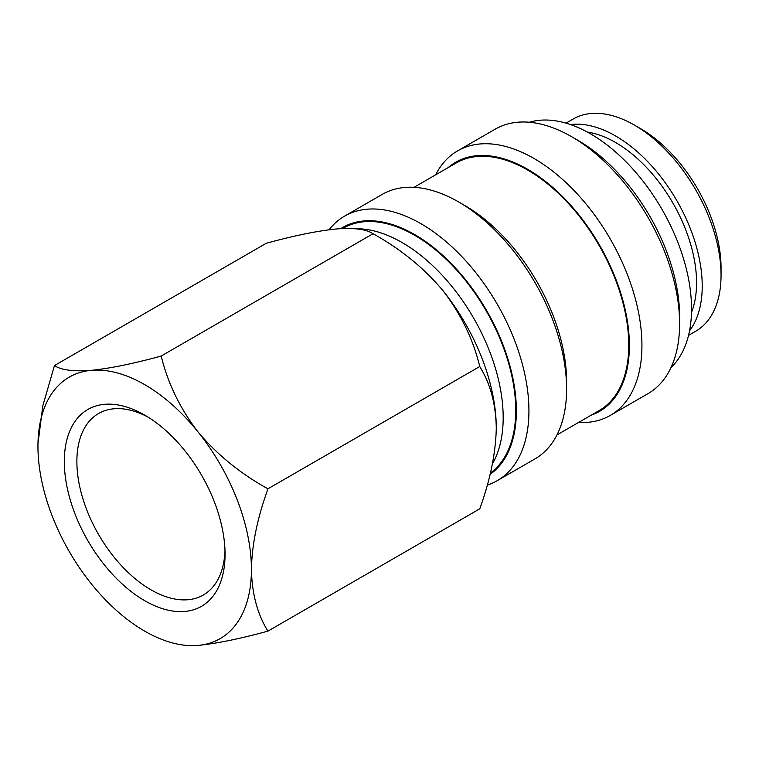 <?xml version="1.0" encoding="UTF-8"?>
<svg xmlns="http://www.w3.org/2000/svg" width="759" height="759" viewBox="0 0 759 759"><rect width="100%" height="100%" fill="white"/><g stroke="black" fill="none" stroke-linecap="round" stroke-linejoin="round"><path stroke-width="1.14" d="M570.455 124.561A122.531 70.748 60 0 1 657.114 172.198A122.531 70.748 60 0 1 689.542 330.82M587.371 132.066A114.543 66.128 60 0 1 654.4 176.363A114.543 66.128 60 0 1 691.496 312.423M147.891 417.014A104.77 60.492 -120 0 0 98.575 413.522A104.77 60.492 -120 0 0 85.947 425.704A104.77 60.492 -120 0 0 106.554 547.097A104.77 60.492 -120 0 0 203.346 594.999A104.77 60.492 -120 0 0 215.983 582.808A104.77 60.492 -120 0 0 224.987 550.55M215.214 593.092A113.651 65.616 -120 0 0 225.053 554.279A113.651 65.616 -120 0 0 144.684 415.088A113.651 65.616 -120 0 0 74.154 422.678A113.651 65.616 -120 0 0 106.156 567.077A113.651 65.616 -120 0 0 215.214 593.092M91.317 583.804A150.946 87.152 -120 0 0 198.052 645.425A150.946 87.152 -120 0 0 251.419 569.506A150.946 87.152 -120 0 0 238.354 502.875A150.946 87.152 -120 0 0 198.052 431.956A150.946 87.152 -120 0 0 91.317 370.335A150.946 87.152 -120 0 0 37.95 446.264A150.946 87.152 -120 0 0 51.014 512.894A150.946 87.152 -120 0 0 91.317 583.804M198.052 645.425C217.074 643.471 240.366 638.699 267.927 631.127C257.462 614.373 251.96 593.832 251.419 569.506C251.865 546.015 256.827 520.712 266.305 493.578L267.927 488.815C240.366 473.588 217.074 454.632 198.052 431.956C180.12 408.665 167.834 383.352 161.193 356.037C133.631 363.608 110.34 368.371 91.317 370.335C73.386 371.673 61.1 370.088 54.458 365.572L42.798 405.904L37.978 443.626M161.193 356.037L373.03 233.734C400.629 248.98 423.92 267.936 442.914 290.593C460.836 313.865 473.123 339.169 479.764 366.512L481.396 369.405C490.883 385.6 495.845 405.183 496.282 428.133C495.741 453.057 490.238 479.954 479.764 508.824L267.927 631.127M479.764 366.512L267.927 488.815M496.282 428.133L496.282 428.133A150.946 87.152 -120 0 0 483.217 361.502A150.946 87.152 -120 0 0 442.914 290.593M373.03 233.734C366.388 229.218 354.102 227.624 336.18 228.971C317.186 230.926 293.894 235.688 266.295 243.269L54.458 365.572M566.005 123.148L573.14 119.03A122.531 70.748 60 0 1 634.41 125.102L640.691 128.726A113.651 65.616 60 0 1 679.21 162.331A113.651 65.616 60 0 1 721.05 267.918L721.05 275.166A122.531 70.748 60 0 1 695.671 331.266L688.536 335.383M634.41 125.102A122.531 70.748 60 0 1 675.946 161.325A122.531 70.748 60 0 1 721.05 275.166M671.013 367.536A142.958 82.532 -120 0 0 679.163 245.774A142.958 82.532 -120 0 0 529.393 122.246M556.954 434.926L599.145 410.572A142.958 82.532 -120 0 0 616.384 282.025A142.958 82.532 -120 0 0 456.197 162.967L414.006 187.321M492.411 463.834A142.958 82.532 -120 0 0 490.807 354.519A142.958 82.532 -120 0 0 355.734 228.772M490.39 473.047A142.958 82.532 -120 0 0 503.369 347.271A142.958 82.532 -120 0 0 343.182 228.212L342.632 228.535M578.557 422.459A152.72 88.177 -120 0 0 610.312 415.401L647.977 393.655A152.72 88.177 -120 0 0 679.609 323.742L679.609 316.494A143.84 83.044 -120 0 0 667.161 252.994A143.84 83.044 -120 0 0 577.903 140.32L571.622 136.696A152.72 88.177 -120 0 0 495.266 129.134L457.592 150.88A152.72 88.177 -120 0 0 435.609 174.855M679.609 323.742A152.72 88.177 -120 0 0 666.393 256.324A152.72 88.177 -120 0 0 571.622 136.696M591.166 415.173A143.84 83.044 -120 0 0 616.934 281.997A143.84 83.044 -120 0 0 448.218 167.568M610.312 415.401A152.72 88.177 -120 0 0 628.718 278.079A152.72 88.177 -120 0 0 457.592 150.88M487.259 485.096A152.72 88.177 -120 0 0 497.297 480.646L534.972 458.901A152.72 88.177 -120 0 0 566.603 388.988L566.603 381.739A143.84 83.044 -120 0 0 554.146 318.239A143.84 83.044 -120 0 0 464.887 205.566L458.607 201.941A152.72 88.177 -120 0 0 382.251 194.38L344.577 216.125A152.72 88.177 -120 0 0 329.121 229.74M566.603 388.988A152.72 88.177 -120 0 0 553.377 321.569A152.72 88.177 -120 0 0 458.607 201.941M490.067 474.366A143.84 83.044 -120 0 0 503.919 347.243A143.84 83.044 -120 0 0 340.8 228.63M497.297 480.646A152.72 88.177 -120 0 0 515.712 343.324A152.72 88.177 -120 0 0 344.577 216.125"/></g></svg>
